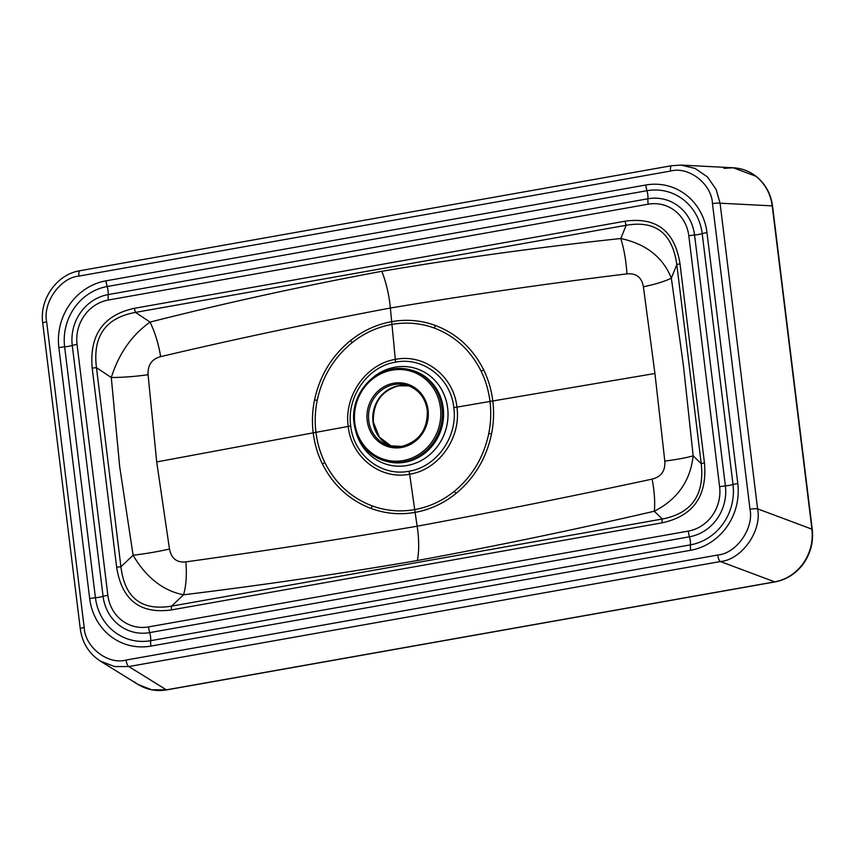 <?xml version="1.0" encoding="UTF-8"?>
<svg xmlns="http://www.w3.org/2000/svg" width="855" height="855" viewBox="0 0 855 855"><rect width="100%" height="100%" fill="white"/><g stroke="black" fill="none" stroke-linecap="round" stroke-linejoin="round"><path stroke-width="1.28" d="M134.513 682.001L138.05 684.46L151.741 689.782L166.394 689.846L774.737 581.86C786.418 579.562 795.941 573.374 803.294 563.285C810.358 552.95 813.233 541.589 811.919 529.17L772.225 205.873C770.494 193.508 765.001 183.611 755.767 176.183L733.195 167.772L723.961 168.35M670.566 171.053A6.06 1.999 79.9 0 1 671.613 165.699A6.06 1.999 79.9 0 1 671.806 165.688L681.018 165.101L695.051 168.424L707.491 176.985L716.116 189.404L720.07 203.201L757.594 508.843C762.147 530.837 741.745 559.736 720.402 561.532L128.795 666.558L114.634 666.569L100.43 661.15L138.05 684.46C146.889 689.793 156.433 691.61 166.682 689.899A3.634 1.197 -100.1 0 1 166.479 689.878A3.634 1.197 -100.1 0 1 166.394 689.846L128.795 666.558A6.06 1.999 79.9 0 1 126.091 660.049L717.708 555.034C736.326 553.506 754.035 528.411 750.006 509.281L712.471 203.64C711.745 183.921 688.745 166.052 670.566 171.053L78.949 276.079C60.331 277.597 42.622 302.702 46.651 321.833A6.06 0.919 173 0 0 42.75 323.179C39.223 299.293 56.89 274.22 80.007 270.714A6.06 1.999 79.9 0 0 78.949 276.079M80.188 270.714A6.06 1.999 79.9 0 0 80.007 270.714L671.613 165.699L681.029 165.101L733.195 167.772C741.67 168.253 749.29 171.086 756.055 176.28A3.634 1.24 127.9 0 0 755.767 176.183M625.155 221.189A6.06 1.999 79.9 0 0 626.17 225.282L135.485 312.396C105.571 317.804 92.564 336.229 96.465 367.671A6.06 0.919 173 0 0 92.201 368.174C89.283 335 103.38 315.035 134.47 308.292L625.155 221.189C656.544 216.839 674.83 231.053 680.014 263.832A6.06 0.919 173 0 0 676.807 264.644C672.468 233.287 655.593 220.163 626.17 225.282L620.805 238.524C646.027 243.964 662.882 257.163 671.346 278.121L683.53 366.453L693.17 455.822C690.316 481.012 677.352 499.48 654.289 511.237A48.511 13.456 77.3 0 0 652.13 479.11C661.246 476.834 665.468 470.838 664.805 461.102A48.511 5.226 174.4 0 0 693.17 455.822L701.25 463.741L676.807 264.644L671.346 278.121A48.511 9.437 171.6 0 1 643.398 286.767C641.752 277.351 636.259 273.055 626.929 273.878C547.286 283.604 468.433 294.975 390.361 308.024C312.834 322.602 236.258 338.815 160.622 356.653C151.816 359.015 147.626 365.021 148.075 374.693L156.7 461.935L169.482 549.028C171.353 558.507 176.803 562.793 185.824 561.885C262.346 551.261 339.456 539.377 417.155 526.22C495.045 511.75 573.374 496.05 652.13 479.11M148.075 374.693A48.511 8.229 175.7 0 1 111.289 377.536L96.465 367.671L120.918 566.769C124.702 597.966 141.577 611.09 171.556 606.131L662.23 519.028C691.599 513.449 704.606 495.024 701.25 463.741A6.06 0.919 173 0 1 704.456 462.929C707.374 496.103 693.277 516.067 662.187 522.811A6.06 1.999 -100.1 0 1 662.23 519.028L654.289 511.237C574.998 529.619 496.007 546.056 417.326 560.538C338.869 573.951 260.935 585.376 183.526 594.802C163.049 590.73 146.237 577.542 133.102 555.237L119.668 466.541L111.289 377.536C118.802 353.703 131.723 335.213 150.042 322.089C226.244 302.809 303.493 285.88 381.811 271.292C460.642 257.986 540.307 247.063 620.805 238.524A48.511 14.236 83.5 0 1 626.929 273.878M664.805 461.102L654.93 373.496L643.398 286.767M491.54 433.934C493.73 422.958 494.147 411.971 492.801 400.963L456.923 407.13C461.379 437.707 438.861 469.78 409.652 474.204L415.103 512.38C430.086 509.655 443.713 503.36 455.972 493.506C474.546 478.052 486.399 458.195 491.54 433.934L488.782 433.464C490.898 422.819 491.294 412.142 489.99 401.444C488.675 390.756 485.715 380.678 481.141 371.241C470.742 350.454 455.138 336.058 434.329 328.064C420.681 323.094 406.563 321.865 391.964 324.398L391.686 321.651C406.681 319.043 421.226 320.304 435.334 325.434C456.816 333.664 472.922 348.477 483.674 369.873C488.397 379.567 491.433 389.933 492.801 400.963L654.93 373.496M395.576 362.157L391.964 324.398C377.354 327.048 364.07 333.14 352.078 342.663C333.877 357.593 322.25 376.809 317.205 400.332C315.068 410.977 314.64 421.643 315.944 432.341L348.22 426.431C343.753 395.854 366.325 363.792 395.544 359.378C424.582 353.457 453.845 376.307 456.923 407.13L453.791 407.536C450.863 378.295 423.14 356.546 395.576 362.157C367.842 366.368 346.467 396.827 350.7 425.833C353.617 455.063 381.405 476.834 408.968 471.233C436.702 467.022 458.013 436.531 453.791 407.536M408.968 471.233L409.652 474.204C380.614 480.125 351.287 457.243 348.22 426.431L350.7 425.833M417.326 560.538A48.511 16.01 79.9 0 0 417.155 526.22L415.103 512.38C400.097 514.988 385.477 513.705 371.241 508.543C349.535 500.25 333.258 485.384 322.399 463.955C317.643 454.251 314.576 443.884 313.197 432.844L315.944 432.341C317.269 443.04 320.24 453.118 324.847 462.566C335.342 483.374 351.095 497.813 372.117 505.871C385.894 510.884 400.087 512.124 414.696 509.601C429.285 506.94 442.505 500.827 454.368 491.272C472.355 476.288 483.823 457.019 488.782 433.464M381.811 271.292A48.511 16.01 79.9 0 1 390.361 308.024L391.686 321.651C376.692 324.376 362.99 330.65 350.603 340.472C331.804 355.851 319.781 375.666 314.544 399.905C312.31 410.86 311.861 421.846 313.197 432.844L156.7 461.935M662.187 522.811L171.502 609.914A6.06 1.999 79.9 0 1 171.556 606.131L183.526 594.802A48.511 18.479 82.7 0 0 185.824 561.885M171.502 609.914C140.113 614.264 121.838 600.05 116.654 567.271A6.06 0.919 173 0 1 120.918 566.769L133.102 555.237A48.511 6.423 170.3 0 0 169.482 549.028M160.622 356.653A48.511 17.698 76.2 0 0 150.042 322.089L135.485 312.396A6.06 1.999 -100.1 0 1 134.47 308.292M756.055 176.28C765.375 183.782 770.879 193.7 772.557 206.055L812.25 529.352C813.597 541.717 810.754 553.035 803.7 563.327C796.358 573.427 786.803 579.626 775.025 581.902A3.634 1.197 -100.1 0 1 774.737 581.86L720.402 561.532A6.06 1.999 79.9 0 1 717.708 555.034M750.006 509.281A6.06 0.919 173 0 1 757.594 508.843L811.919 529.17A3.634 0.545 173 0 1 812.25 529.352M772.557 206.055A3.634 0.545 173 0 0 772.322 205.895A3.634 0.545 173 0 0 772.225 205.873L720.07 203.201A6.06 0.919 173 0 0 712.471 203.64M74.278 473.082L58.867 347.622A58.279 54.303 106.1 0 1 106.02 280.825L645.782 185.011A58.279 54.303 106.1 0 1 706.978 232.571L737.79 483.481A58.279 54.303 106.1 0 1 690.637 550.278L150.875 646.102A58.279 54.303 106.1 0 1 89.679 598.532L74.278 473.082M46.651 321.833L84.185 627.474C84.923 647.182 107.912 665.062 126.091 660.049M84.185 627.474A6.06 0.919 173 0 0 80.274 628.82C82.262 642.896 88.984 653.68 100.43 661.15M150.875 646.102A12.13 3.997 79.9 0 1 150.683 640.684A8.796 2.896 79.9 0 0 149.689 632.615A44.396 41.371 106.1 0 1 103.081 596.384A8.796 1.325 173 0 1 95.439 597.741A52.615 49.024 -73.9 0 0 150.683 640.684L690.445 544.859A52.615 49.024 -73.9 0 0 733.013 484.561L702.201 233.65A52.615 49.024 -73.9 0 0 646.957 190.708L107.196 286.521A52.615 49.024 -73.9 0 0 64.627 346.831L95.439 597.741A12.13 1.838 173 0 0 89.679 598.532M58.867 347.622A12.13 1.838 -7 0 1 64.627 346.831A8.796 1.325 173 0 0 72.269 345.473A44.396 41.371 106.1 0 1 108.19 294.59L647.951 198.777A44.396 41.371 106.1 0 1 694.559 235.007L725.371 485.918A44.396 41.371 106.1 0 1 689.451 536.801L149.689 632.615A12.13 3.997 79.9 0 1 148.514 626.918L688.286 531.094A38.732 36.092 -73.9 0 0 719.611 486.709L688.809 235.798A38.732 36.092 -73.9 0 0 648.143 204.195L108.382 300.009A38.732 36.092 -73.9 0 0 77.046 344.394L107.858 595.304A12.13 1.838 173 0 0 103.081 596.384L72.269 345.473A12.13 1.838 -7 0 1 77.046 344.394M690.637 550.278A12.13 3.997 79.9 0 1 690.445 544.859A8.796 2.896 79.9 0 0 689.451 536.801A12.13 3.997 79.9 0 1 688.286 531.094M737.79 483.481A12.13 1.838 -7 0 0 733.013 484.561A8.796 1.325 -7 0 1 725.371 485.918A12.13 1.838 -7 0 0 719.611 486.709M106.02 280.825A12.13 3.997 79.9 0 0 107.196 286.521A8.796 2.896 -100.1 0 1 108.19 294.59A12.13 3.997 79.9 0 0 108.382 300.009M645.782 185.011A12.13 3.997 79.9 0 0 646.957 190.708A8.796 2.896 -100.1 0 1 647.951 198.777A12.13 3.997 79.9 0 0 648.143 204.195M706.978 232.571A12.13 1.838 173 0 0 702.201 233.65A8.796 1.325 -7 0 1 694.559 235.007A12.13 1.838 173 0 0 688.809 235.798M107.858 595.304A38.732 36.092 -73.9 0 0 148.514 626.918M116.654 567.271L92.201 368.174M680.014 263.832L704.456 462.929M455.972 493.506L454.368 491.272M435.334 325.434L434.329 328.064M483.674 369.873L481.141 371.241M371.241 508.543L372.117 505.871M322.399 463.955L324.847 462.566M350.603 340.472L352.078 342.663M314.544 399.905L317.205 400.332M371.476 378.84A50.114 46.694 106.1 0 1 395.031 367.18A50.114 46.694 106.1 0 1 447.646 408.081A50.114 46.694 106.1 0 1 407.098 465.515A50.114 46.694 106.1 0 1 356.022 432.267M386.139 461.262A47.292 44.065 -73.9 0 0 404.981 462.224A47.292 44.065 -73.9 0 0 443.232 408.027A47.292 44.065 -73.9 0 0 412.42 370.397L411.191 370.044A47.292 44.065 106.1 0 1 442.014 407.675A47.292 44.065 106.1 0 1 403.752 461.871A47.292 44.065 106.1 0 1 384.921 460.909A47.292 44.065 106.1 0 1 354.098 423.278A47.292 44.065 106.1 0 1 392.36 369.071A47.292 44.065 106.1 0 1 411.191 370.044C405.003 368.27 398.708 367.949 392.295 369.071C368.687 372.62 350.379 398.558 354.023 423.225C357.155 442.43 367.458 454.988 384.921 460.909L386.139 461.262M403.186 460.567A46.084 42.942 -73.9 0 0 440.464 407.75A46.084 42.942 -73.9 0 0 392.082 370.14A46.084 42.942 -73.9 0 0 354.804 422.958A46.084 42.942 -73.9 0 0 403.186 460.567M393.685 383.232A32.747 30.513 106.1 0 1 428.066 409.951A32.747 30.513 106.1 0 1 401.572 447.475A32.747 30.513 106.1 0 1 367.201 420.756A32.747 30.513 106.1 0 1 393.685 383.232M427.361 410.272A31.528 29.38 -73.9 0 0 406.809 385.188A31.528 29.38 -73.9 0 0 394.251 384.536A31.528 29.38 -73.9 0 0 368.751 420.671A31.528 29.38 -73.9 0 0 389.292 445.765A31.528 29.38 -73.9 0 0 401.85 446.406M391.44 446.289A31.528 29.38 106.1 0 1 373.004 421.9A31.528 29.38 106.1 0 1 398.505 385.765A31.528 29.38 106.1 0 1 408.914 385.883L398.836 385.787C381.373 390.735 372.887 402.865 373.379 422.167L379.31 437.076L391.462 446.289M166.853 689.814A3.634 1.197 -100.1 0 1 166.682 689.899L775.025 581.902M80.274 628.82L42.75 323.179M406.809 385.188C418.362 389.089 425.181 397.425 427.286 410.218C427.842 429.36 419.345 441.415 401.786 446.406L389.292 445.765"/></g></svg>
